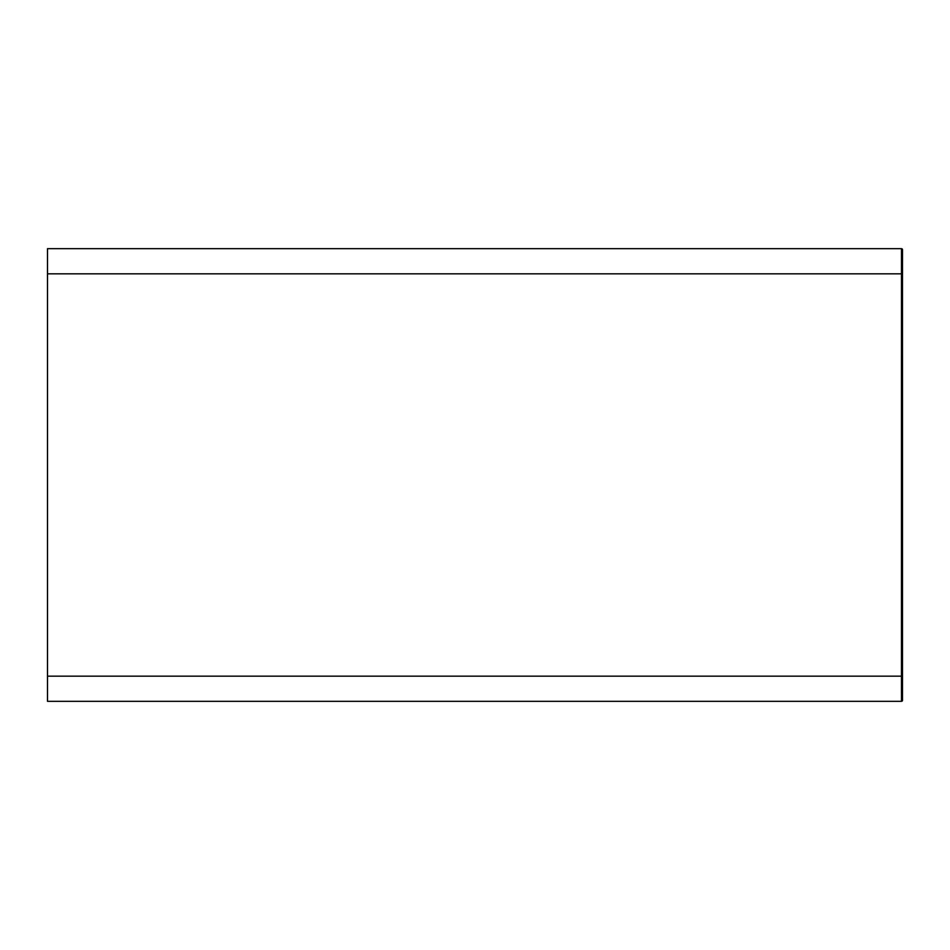 <?xml version="1.0" encoding="UTF-8"?>
<svg xmlns="http://www.w3.org/2000/svg" width="950" height="950" viewBox="0 0 950 950"><rect width="100%" height="100%" fill="white"/><g stroke="black" fill="none" stroke-linecap="round" stroke-linejoin="round"><path stroke-width="1.43" d="M901.467 671.709L901.491 701.326A1.009 1.009 90 0 0 902.488 700.281L902.476 671.709L901.467 671.709L901.491 248.674L47.5 248.674L47.5 701.326L901.491 701.326L47.5 701.326M902.5 700.043A1.009 0.997 180 0 1 901.491 701.041A1.009 0.997 180 0 0 902.476 700.257L901.491 701.326A1.009 1.009 -90 0 0 901.586 701.314M47.5 248.674L901.491 248.674A1.009 1.009 -90 0 1 902.488 249.719L902.488 249.719M901.491 248.959A1.009 0.997 180 0 1 902.5 249.957L902.476 278.291L901.467 278.291M901.491 270.085L902.5 270.228L902.488 273.826L47.5 273.826M901.491 679.915L902.5 679.773L902.488 676.174L47.5 676.174M902.476 671.709L902.476 278.291L902.488 676.174M901.491 248.674L902.5 249.636M902.488 273.826L902.476 278.291L902.488 273.826"/></g></svg>
